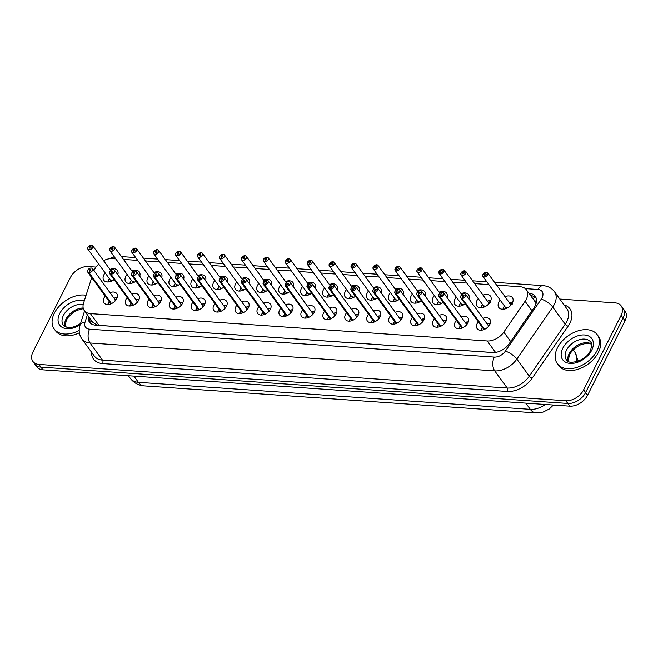 <?xml version="1.0" encoding="UTF-8"?>
<svg xmlns="http://www.w3.org/2000/svg" width="658" height="658" viewBox="0 0 658 658"><rect width="100%" height="100%" fill="white"/><g stroke="black" fill="none" stroke-linecap="round" stroke-linejoin="round"><path stroke-width="0.99" d="M109.976 292.621A7.888 5.19 144 0 1 116.795 293.608A7.888 5.19 144 0 1 116.754 298.683A7.888 5.19 144 0 1 110.371 304.045A7.888 5.19 144 0 1 104.038 302.886A7.888 5.19 144 0 1 104.079 297.811A7.888 5.19 144 0 1 105.198 296.1M131.929 294.126A7.888 5.19 144 0 1 138.739 295.121A7.888 5.19 144 0 1 138.698 300.196A7.888 5.19 144 0 1 132.316 305.559A7.888 5.19 144 0 1 125.982 304.399A7.888 5.19 144 0 1 126.023 299.324A7.888 5.19 144 0 1 127.142 297.613M153.873 295.639A7.888 5.19 144 0 1 160.692 296.635A7.888 5.19 144 0 1 160.651 301.709A7.888 5.19 144 0 1 154.26 307.072A7.888 5.19 144 0 1 147.927 305.912A7.888 5.19 144 0 1 147.968 300.838A7.888 5.19 144 0 1 149.086 299.127M175.818 297.153A7.888 5.19 144 0 1 182.636 298.148A7.888 5.19 144 0 1 182.595 303.223A7.888 5.19 144 0 1 176.204 308.586A7.888 5.19 144 0 1 169.871 307.426A7.888 5.19 144 0 1 169.92 302.351A7.888 5.19 144 0 1 171.031 300.64M197.762 298.666A7.888 5.19 144 0 1 204.58 299.661A7.888 5.19 144 0 1 204.539 304.736A7.888 5.19 144 0 1 198.148 310.099A7.888 5.19 144 0 1 191.823 308.939A7.888 5.19 144 0 1 191.865 303.864A7.888 5.19 144 0 1 192.983 302.154M219.714 300.18A7.888 5.19 144 0 1 226.525 301.175A7.888 5.19 144 0 1 226.484 306.25A7.888 5.19 144 0 1 220.101 311.612A7.888 5.19 144 0 1 213.768 310.453A7.888 5.19 144 0 1 213.809 305.378A7.888 5.19 144 0 1 214.927 303.667M241.659 301.693A7.888 5.19 144 0 1 248.477 302.688A7.888 5.19 144 0 1 248.428 307.763A7.888 5.19 144 0 1 242.045 313.126A7.888 5.19 144 0 1 235.712 311.966A7.888 5.19 144 0 1 235.753 306.891A7.888 5.19 144 0 1 236.872 305.18M263.603 303.206A7.888 5.19 144 0 1 270.422 304.202A7.888 5.19 144 0 1 270.38 309.276A7.888 5.19 144 0 1 263.99 314.639A7.888 5.19 144 0 1 257.656 313.479A7.888 5.19 144 0 1 257.697 308.405A7.888 5.19 144 0 1 258.816 306.694M285.547 304.72A7.888 5.19 144 0 1 292.366 305.715A7.888 5.19 144 0 1 292.325 310.79A7.888 5.19 144 0 1 285.934 316.153A7.888 5.19 144 0 1 279.609 314.993A7.888 5.19 144 0 1 279.65 309.918A7.888 5.19 144 0 1 280.769 308.207M307.5 306.233A7.888 5.19 144 0 1 314.31 307.22A7.888 5.19 144 0 1 314.269 312.303A7.888 5.19 144 0 1 307.886 317.666A7.888 5.19 144 0 1 301.553 316.506A7.888 5.19 144 0 1 301.594 311.431A7.888 5.19 144 0 1 302.713 309.721M329.444 307.747A7.888 5.19 144 0 1 336.263 308.734A7.888 5.19 144 0 1 336.213 313.817A7.888 5.19 144 0 1 329.831 319.179A7.888 5.19 144 0 1 323.497 318.02A7.888 5.19 144 0 1 323.539 312.945A7.888 5.19 144 0 1 324.657 311.234M351.388 309.26A7.888 5.19 144 0 1 358.207 310.247A7.888 5.19 144 0 1 358.166 315.33A7.888 5.19 144 0 1 351.775 320.693A7.888 5.19 144 0 1 345.442 319.533A7.888 5.19 144 0 1 345.483 314.458A7.888 5.19 144 0 1 346.601 312.747M373.333 310.773A7.888 5.19 144 0 1 380.151 311.76A7.888 5.19 144 0 1 380.11 316.843A7.888 5.19 144 0 1 373.719 322.206A7.888 5.19 144 0 1 367.386 321.046A7.888 5.19 144 0 1 367.435 315.972A7.888 5.19 144 0 1 368.546 314.261M395.285 312.287A7.888 5.19 144 0 1 402.096 313.274A7.888 5.19 144 0 1 402.054 318.357A7.888 5.19 144 0 1 395.672 323.72A7.888 5.19 144 0 1 389.339 322.56A7.888 5.19 144 0 1 389.38 317.485A7.888 5.19 144 0 1 390.498 315.774M417.23 313.8A7.888 5.19 144 0 1 424.048 314.787A7.888 5.19 144 0 1 423.999 319.87A7.888 5.19 144 0 1 417.616 325.233A7.888 5.19 144 0 1 411.283 324.073A7.888 5.19 144 0 1 411.324 318.998A7.888 5.19 144 0 1 412.443 317.288M439.174 315.314A7.888 5.19 144 0 1 445.992 316.301A7.888 5.19 144 0 1 445.951 321.384A7.888 5.19 144 0 1 439.56 326.746A7.888 5.19 144 0 1 433.227 325.587A7.888 5.19 144 0 1 433.268 320.512A7.888 5.19 144 0 1 434.387 318.801M461.118 316.827A7.888 5.19 144 0 1 467.937 317.814A7.888 5.19 144 0 1 467.896 322.897A7.888 5.19 144 0 1 461.505 328.26A7.888 5.19 144 0 1 455.171 327.1A7.888 5.19 144 0 1 455.221 322.025A7.888 5.19 144 0 1 456.331 320.314M483.062 318.34A7.888 5.19 144 0 1 489.881 319.327A7.888 5.19 144 0 1 489.84 324.41A7.888 5.19 144 0 1 483.457 329.773A7.888 5.19 144 0 1 477.124 328.613A7.888 5.19 144 0 1 477.165 323.539A7.888 5.19 144 0 1 478.284 321.828M114.056 279.625A8.398 5.519 144 0 1 103.8 280.275A8.398 5.519 144 0 1 103.841 274.871A8.398 5.519 144 0 1 105.157 272.897M136.009 281.139A8.398 5.519 144 0 1 125.744 281.788A8.398 5.519 144 0 1 125.785 276.385A8.398 5.519 144 0 1 127.101 274.411M157.953 282.652A8.398 5.519 144 0 1 147.688 283.302A8.398 5.519 144 0 1 147.737 277.898A8.398 5.519 144 0 1 149.045 275.924M179.897 284.166A8.398 5.519 144 0 1 169.632 284.815A8.398 5.519 144 0 1 169.682 279.411A8.398 5.519 144 0 1 170.998 277.437M201.841 285.679A8.398 5.519 144 0 1 191.585 286.329A8.398 5.519 144 0 1 191.626 280.925A8.398 5.519 144 0 1 192.942 278.951M223.794 287.192A8.398 5.519 144 0 1 213.529 287.842A8.398 5.519 144 0 1 213.57 282.438A8.398 5.519 144 0 1 214.886 280.464M245.738 288.706A8.398 5.519 144 0 1 235.474 289.356A8.398 5.519 144 0 1 235.523 283.952A8.398 5.519 144 0 1 236.831 281.978M267.683 290.219A8.398 5.519 144 0 1 257.418 290.869A8.398 5.519 144 0 1 257.467 285.465A8.398 5.519 144 0 1 258.775 283.491M289.627 291.733A8.398 5.519 144 0 1 279.37 292.382A8.398 5.519 144 0 1 279.411 286.978A8.398 5.519 144 0 1 280.727 285.004M311.579 293.246A8.398 5.519 144 0 1 301.315 293.896A8.398 5.519 144 0 1 301.356 288.492A8.398 5.519 144 0 1 302.672 286.518M333.524 294.759A8.398 5.519 144 0 1 323.259 295.409A8.398 5.519 144 0 1 323.308 290.005A8.398 5.519 144 0 1 324.616 288.031M355.468 296.273A8.398 5.519 144 0 1 345.203 296.923A8.398 5.519 144 0 1 345.253 291.519A8.398 5.519 144 0 1 346.56 289.545M377.412 297.786A8.398 5.519 144 0 1 367.156 298.436A8.398 5.519 144 0 1 367.197 293.032A8.398 5.519 144 0 1 368.513 291.058M399.365 299.3A8.398 5.519 144 0 1 389.1 299.949A8.398 5.519 144 0 1 389.141 294.545A8.398 5.519 144 0 1 390.457 292.571M421.309 300.813A8.398 5.519 144 0 1 411.044 301.454A8.398 5.519 144 0 1 411.094 296.059A8.398 5.519 144 0 1 412.401 294.085M443.253 302.326A8.398 5.519 144 0 1 432.989 302.968A8.398 5.519 144 0 1 433.038 297.572A8.398 5.519 144 0 1 434.346 295.598M465.198 303.84A8.398 5.519 144 0 1 454.941 304.481A8.398 5.519 144 0 1 454.982 299.086A8.398 5.519 144 0 1 456.298 297.112M483.03 295.146A8.398 5.519 144 0 1 490.457 296.125A8.398 5.519 144 0 1 490.416 301.529A8.398 5.519 144 0 1 483.622 307.237A8.398 5.519 144 0 1 476.885 305.995A8.398 5.519 144 0 1 476.927 300.599A8.398 5.519 144 0 1 478.243 298.625M504.974 296.659A8.398 5.519 144 0 1 512.409 297.638A8.398 5.519 144 0 1 512.36 303.042A8.398 5.519 144 0 1 505.566 308.75A8.398 5.519 144 0 1 498.83 307.508A8.398 5.519 144 0 1 498.879 302.112A8.398 5.519 144 0 1 500.187 300.138M91.733 277.586L83.558 303.141A14.797 9.722 -36 0 0 84.323 310.617A14.797 9.722 -36 0 0 90.401 313.611L487.233 340.976A14.797 9.722 -36 0 0 503.806 332.117L525.084 301.298A14.797 9.722 -36 0 0 526.285 299.275A14.797 9.722 -36 0 0 526.367 289.759A14.797 9.722 -36 0 0 520.289 286.756L496.584 285.12M535.99 303.848L535.349 302.195A4.935 3.241 -36 0 0 533.589 299.678M526.367 289.759L534.896 301.479A14.797 9.722 144 0 1 535.349 302.195M84.323 310.617L92.926 322.445L97.055 325.052L98.939 325.356L493.566 352.565M115.792 258.865L112.279 258.619A14.797 9.722 -36 0 0 103.577 260.667M98.716 264.055A14.797 9.722 -36 0 0 93.995 270.635M488.878 284.593L474.64 283.606M466.933 283.08L452.688 282.093M444.989 281.566L430.743 280.579M423.036 280.053L408.799 279.066M401.092 278.54L386.855 277.553M379.148 277.026L364.902 276.039M357.204 275.513L342.958 274.526M335.251 273.999L321.014 273.012M313.307 272.486L299.069 271.499M291.362 270.973L277.117 269.986M269.418 269.459L255.172 268.472M247.474 267.946L233.228 266.959M225.521 266.432L211.284 265.445M203.577 264.919L189.331 263.94M181.633 263.406L167.387 262.427M159.688 261.892L145.443 260.913M137.736 260.379L123.498 259.4M461.077 293.632A8.398 5.519 144 0 1 468.512 294.611A8.398 5.519 144 0 1 468.932 298.905M439.133 292.119A8.398 5.519 144 0 1 446.568 293.098A8.398 5.519 144 0 1 446.979 297.391M417.188 290.606A8.398 5.519 144 0 1 424.624 291.584A8.398 5.519 144 0 1 425.035 295.878M395.244 289.092A8.398 5.519 144 0 1 402.671 290.071A8.398 5.519 144 0 1 403.091 294.365M373.292 287.579A8.398 5.519 144 0 1 380.727 288.558A8.398 5.519 144 0 1 381.147 292.851M351.347 286.065A8.398 5.519 144 0 1 358.783 287.044A8.398 5.519 144 0 1 359.194 291.338M329.403 284.552A8.398 5.519 144 0 1 336.838 285.531A8.398 5.519 144 0 1 337.25 289.824M307.459 283.039A8.398 5.519 144 0 1 314.886 284.017A8.398 5.519 144 0 1 315.305 288.311M285.514 281.525A8.398 5.519 144 0 1 292.942 282.504A8.398 5.519 144 0 1 293.361 286.798M263.562 280.012A8.398 5.519 144 0 1 270.997 280.991A8.398 5.519 144 0 1 271.409 285.284M241.618 278.499A8.398 5.519 144 0 1 249.053 279.477A8.398 5.519 144 0 1 249.464 283.771M219.673 276.985A8.398 5.519 144 0 1 227.1 277.964A8.398 5.519 144 0 1 227.52 282.257M197.729 275.472A8.398 5.519 144 0 1 205.156 276.45A8.398 5.519 144 0 1 205.576 280.744M175.776 273.958A8.398 5.519 144 0 1 183.212 274.937A8.398 5.519 144 0 1 183.623 279.231M153.832 272.445A8.398 5.519 144 0 1 161.268 273.424A8.398 5.519 144 0 1 161.679 277.717M131.888 270.931A8.398 5.519 144 0 1 139.323 271.91A8.398 5.519 144 0 1 139.735 276.204M109.944 269.418A8.398 5.519 144 0 1 117.371 270.397A8.398 5.519 144 0 1 117.79 274.69M559.81 299.053L615.09 302.869A14.797 9.722 144 0 1 621.168 305.863A14.797 9.722 144 0 1 621.086 315.388L583.613 389.881A14.797 9.722 144 0 1 565.847 400.763L38.978 364.433L40.944 367.139A14.797 9.722 144 0 1 34.866 364.145A14.797 9.722 144 0 0 40.944 367.139L567.813 403.469L40.944 367.139L42.91 369.845A14.797 9.722 144 0 1 36.832 366.851L32.9 361.439A14.797 9.722 144 0 1 32.982 351.915L70.447 277.421A14.797 9.722 144 0 1 88.221 266.539L96.002 267.074M583.613 389.881L585.587 392.587A14.797 9.722 144 0 1 567.813 403.469A14.797 9.722 144 0 0 585.587 392.587L623.052 318.094L585.587 392.587L587.553 395.294A14.797 9.722 144 0 1 569.779 406.175L42.91 369.845M621.168 305.863L623.134 308.569A14.797 9.722 144 0 1 623.052 318.094A14.797 9.722 144 0 0 623.134 308.569L625.1 311.275A14.797 9.722 144 0 1 625.018 320.8L587.553 395.294M88.345 316.144A14.797 9.722 -36 0 0 89.48 322.157A14.797 9.722 -36 0 0 95.558 325.159L492.645 352.54A14.797 9.722 -36 0 0 509.21 343.673L533.951 307.845A14.797 9.722 -36 0 0 535.151 305.83A14.797 9.722 -36 0 0 535.234 296.306A14.797 9.722 -36 0 0 529.155 293.312L528.942 293.295M530.693 295.697L530.907 295.713A14.797 9.722 144 0 1 535.966 297.613M38.978 364.433A14.797 9.722 144 0 1 32.9 361.439M90.491 323.259A14.797 9.722 144 0 1 90.097 318.554M486.369 272.322L486.328 272.354A2.862 1.884 -36 0 0 482.988 274.468A2.862 1.884 -36 0 0 484.148 276.886A2.862 1.884 -36 0 0 487.586 274.781A2.862 1.884 -36 0 0 486.525 272.371L486.616 272.354A2.961 1.941 144 0 1 487.726 272.947A2.961 1.941 144 0 1 487.71 274.847A2.961 1.941 144 0 1 485.316 276.862A2.961 1.941 144 0 1 482.939 276.426L482.947 274.485L486.484 272.445M486.525 272.371L485.711 273.851A0.987 0.65 144 0 1 485.283 275.348A0.987 0.65 144 0 1 484.494 274.567A0.987 0.65 144 0 1 485.645 273.843L486.328 272.354M485.645 273.843L486.139 274.526M482.956 274.518A2.961 1.941 144 0 0 482.939 276.426L505.41 307.319A2.961 1.941 -36 0 0 506.627 307.919A2.961 1.941 -36 0 0 507.729 307.771L505.41 307.319A2.961 1.941 144 0 0 506.627 307.919A2.961 1.941 144 0 0 507.729 307.771M510.18 305.74L509.917 306.184A2.961 1.941 -36 0 0 510.18 305.74A2.961 1.941 -36 0 0 510.197 303.84L487.726 272.947L486.583 272.338M485.711 273.851L486.155 274.46M512.648 303.996L509.457 303.338M511.973 303.733L512.722 302.203M511.521 303.683L512.237 302.121L512.541 302.54M512.237 302.121A7.394 4.861 -36 0 0 509.325 302.639M483.531 329.748L484.461 329.378M463.364 293.871A2.961 1.941 144 0 1 465.609 294.34A2.961 1.941 144 0 1 465.593 296.248A2.961 1.941 144 0 1 462.146 298.428L462.138 298.288A2.862 1.884 -36 0 0 465.469 296.182A2.862 1.884 -36 0 0 464.309 293.764A2.862 1.884 -36 0 0 460.871 295.861A2.862 1.884 -36 0 0 461.932 298.28L461.941 298.411A2.961 1.941 144 0 1 460.822 297.827L483.293 328.72A2.961 1.941 -36 0 0 484.411 329.304L484.428 329.329M462.146 298.428L484.609 329.313M461.932 298.28L462.747 296.799A0.987 0.65 144 0 1 463.183 295.294A0.987 0.65 144 0 1 463.964 296.075A0.987 0.65 144 0 1 462.813 296.807L462.138 298.288M488.252 326.656A2.961 1.941 -36 0 0 488.08 325.233L488.252 326.664A2.961 1.941 143.9 0 0 488.08 325.233L465.609 294.34C464.367 293.172 462.771 293.682 460.83 295.878L460.822 297.827A2.961 1.941 144 0 1 460.839 295.919A2.961 1.941 144 0 1 461.061 295.541M461.941 298.411L484.494 329.156M557.466 347.827A24.659 16.211 144 0 1 577.42 331.064A24.659 16.211 144 0 1 597.209 334.692A24.659 16.211 144 0 1 597.077 350.558A24.659 16.211 144 0 1 577.115 367.329A24.659 16.211 144 0 1 557.334 363.701A24.659 16.211 144 0 1 557.466 347.827M597.209 334.692L598.525 336.493A24.659 16.211 144 0 1 598.393 352.367A24.659 16.211 144 0 1 578.431 369.13A24.659 16.211 144 0 1 558.642 365.503L557.334 363.701M464.425 270.808L464.375 270.841A2.862 1.884 -36 0 0 461.044 272.955A2.862 1.884 -36 0 0 462.204 275.373A2.862 1.884 -36 0 0 465.642 273.267A2.862 1.884 -36 0 0 464.581 270.857L464.663 270.841A2.961 1.941 144 0 1 465.782 271.433A2.961 1.941 144 0 1 465.765 273.333A2.961 1.941 144 0 1 463.364 275.348A2.961 1.941 144 0 1 460.995 274.912L461.003 272.971L464.54 270.931M464.581 270.857L463.767 272.338A0.987 0.65 144 0 1 463.339 273.835A0.987 0.65 144 0 1 462.549 273.054A0.987 0.65 144 0 1 463.701 272.33L464.375 270.841M463.701 272.33L464.194 273.012M461.011 273.012A2.961 1.941 144 0 0 460.995 274.912L483.465 305.805A2.961 1.941 -36 0 0 484.683 306.406A2.961 1.941 -36 0 0 485.777 306.258L483.465 305.805A2.961 1.941 144 0 0 484.683 306.406A2.961 1.941 144 0 0 485.777 306.258M488.252 304.185A2.961 1.941 144 0 1 487.973 304.67A2.961 1.941 -36 0 0 488.236 304.226A2.961 1.941 -36 0 0 488.252 302.326L465.782 271.433L464.63 270.825M463.767 272.338L464.211 272.947M488.236 304.226L487.965 304.67M490.704 302.483L487.504 301.825M489.568 302.17L490.284 300.607L490.597 301.027M490.778 300.69L489.947 302.211M490.284 300.607A7.394 4.861 -36 0 0 487.381 301.125M442.48 269.295L442.431 269.336A2.862 1.884 -36 0 0 439.1 271.441A2.862 1.884 -36 0 0 440.26 273.86A2.862 1.884 -36 0 0 443.689 271.754A2.862 1.884 -36 0 0 442.637 269.344L442.719 269.328A2.961 1.941 144 0 1 443.829 269.92A2.961 1.941 144 0 1 443.813 271.82A2.961 1.941 144 0 1 441.419 273.835A2.961 1.941 144 0 1 439.05 273.399L439.05 271.458L442.587 269.426M442.637 269.344L441.822 270.825A0.987 0.65 144 0 1 441.386 272.322A0.987 0.65 144 0 1 440.605 271.54A0.987 0.65 144 0 1 441.757 270.816L442.431 269.336M441.757 270.816L442.25 271.499M439.059 271.499A2.961 1.941 144 0 0 439.05 273.399L461.521 304.292A2.961 1.941 -36 0 0 462.73 304.893A2.961 1.941 -36 0 0 463.832 304.744L461.521 304.292A2.961 1.941 144 0 0 462.73 304.893A2.961 1.941 144 0 0 463.832 304.744M441.822 270.825L442.266 271.433M420.536 267.781L420.487 267.822A2.862 1.884 -36 0 0 417.156 269.928A2.862 1.884 -36 0 0 418.315 272.346A2.862 1.884 -36 0 0 421.745 270.241A2.862 1.884 -36 0 0 420.684 267.831L420.775 267.814A2.961 1.941 144 0 1 421.885 268.406A2.961 1.941 144 0 1 421.868 270.306A2.961 1.941 144 0 1 419.475 272.322A2.961 1.941 144 0 1 417.098 271.886L417.106 269.945L420.643 267.913M420.684 267.831L419.878 269.311A0.987 0.65 144 0 1 419.442 270.808A0.987 0.65 144 0 1 418.661 270.027A0.987 0.65 144 0 1 419.804 269.303L420.487 267.822A2.961 1.941 144 0 0 419.639 267.929M419.804 269.303L420.306 269.986M417.114 269.986A2.961 1.941 144 0 0 417.098 271.886L439.569 302.779A2.961 1.941 -36 0 0 440.786 303.379A2.961 1.941 -36 0 0 441.888 303.231L439.577 302.779A2.961 1.941 144 0 0 440.786 303.379A2.961 1.941 144 0 0 441.888 303.231M419.878 269.311L420.322 269.92M398.584 266.268L398.542 266.309A2.862 1.884 -36 0 0 395.203 268.415A2.862 1.884 -36 0 0 396.363 270.833A2.862 1.884 -36 0 0 399.801 268.727A2.862 1.884 -36 0 0 398.74 266.317L398.83 266.301A2.961 1.941 144 0 1 399.941 266.893A2.961 1.941 144 0 1 399.924 268.793A2.961 1.941 144 0 1 397.531 270.808A2.961 1.941 144 0 1 395.154 270.372L395.162 268.431L398.699 266.4M398.74 266.317L397.934 267.798A0.987 0.65 144 0 1 397.498 269.295A0.987 0.65 144 0 1 396.708 268.522A0.987 0.65 144 0 1 397.86 267.79L398.542 266.309M397.86 267.79L398.353 268.472M395.17 268.472A2.961 1.941 144 0 0 395.154 270.372L417.624 301.265A2.961 1.941 -36 0 0 418.842 301.866A2.961 1.941 -36 0 0 419.944 301.718L417.624 301.265A2.961 1.941 144 0 0 418.842 301.866A2.961 1.941 144 0 0 419.944 301.718M397.934 267.798L398.378 268.406M461.579 328.235L462.516 327.865M441.419 292.358A2.961 1.941 144 0 1 443.665 292.826A2.961 1.941 144 0 1 443.648 294.735A2.961 1.941 144 0 1 440.202 296.914L440.194 296.774A2.862 1.884 -36 0 0 443.525 294.669A2.862 1.884 -36 0 0 442.365 292.251A2.862 1.884 -36 0 0 438.927 294.348A2.862 1.884 -36 0 0 439.988 296.766L439.988 296.898A2.961 1.941 144 0 1 438.878 296.314L461.348 327.207A2.961 1.941 -36 0 0 462.459 327.791L462.484 327.824M440.202 296.914L462.664 327.799M439.988 296.766L440.802 295.286A0.987 0.65 144 0 1 441.23 293.781A0.987 0.65 144 0 1 442.02 294.562A0.987 0.65 144 0 1 440.868 295.294L440.194 296.774M466.308 325.142A2.961 1.941 -36 0 0 466.135 323.72L466.308 325.151A2.961 1.941 143.9 0 0 466.135 323.72L443.665 292.826C442.423 291.659 440.827 292.168 438.886 294.365L438.878 296.314A2.961 1.941 144 0 1 438.894 294.406A2.961 1.941 144 0 1 439.116 294.027M439.988 296.898L462.549 327.643M439.634 326.722L440.572 326.352M419.467 290.844A2.961 1.941 144 0 1 421.72 291.313A2.961 1.941 144 0 1 421.704 293.221A2.961 1.941 144 0 1 418.249 295.401L418.241 295.261A2.862 1.884 -36 0 0 421.581 293.155A2.862 1.884 -36 0 0 420.421 290.737A2.862 1.884 -36 0 0 416.983 292.835A2.862 1.884 -36 0 0 418.044 295.253L418.044 295.384A2.961 1.941 144 0 1 416.933 294.8L439.404 325.694A2.961 1.941 -36 0 0 440.515 326.286L440.531 326.31M418.249 295.401L440.72 326.286M418.044 295.253L418.85 293.772A0.987 0.65 144 0 1 419.286 292.267A0.987 0.65 144 0 1 420.075 293.049A0.987 0.65 144 0 1 418.924 293.781L418.241 295.261M417.172 292.514A2.961 1.941 144 0 0 416.95 292.892A2.961 1.941 144 0 0 416.933 294.8L416.942 292.851C418.883 290.655 420.47 290.145 421.72 291.313L444.191 322.214A2.961 1.941 143.9 0 1 444.364 323.629A2.961 1.941 -36 0 0 444.191 322.214L444.364 323.637M418.044 295.384L440.597 326.129M417.69 325.208L418.62 324.846M397.522 289.331A2.961 1.941 144 0 1 399.768 289.8A2.961 1.941 144 0 1 399.751 291.708A2.961 1.941 144 0 1 396.305 293.887L396.297 293.748A2.862 1.884 -36 0 0 399.628 291.642A2.862 1.884 -36 0 0 398.468 289.224A2.862 1.884 -36 0 0 395.039 291.321A2.862 1.884 -36 0 0 396.1 293.739L396.1 293.871A2.961 1.941 144 0 1 394.981 293.287L417.46 324.18A2.961 1.941 -36 0 0 418.57 324.772L418.587 324.797M396.305 293.887L418.768 324.772M396.1 293.739L396.906 292.259A0.987 0.65 144 0 1 397.342 290.762A0.987 0.65 144 0 1 398.123 291.535A0.987 0.65 144 0 1 396.98 292.267L396.297 293.748M394.997 291.379A2.961 1.941 144 0 0 394.981 293.287L394.989 291.338C396.93 289.142 398.526 288.632 399.768 289.8L422.239 320.701A2.961 1.941 143.9 0 1 422.42 322.116A2.961 1.941 -36 0 0 422.239 320.701L422.411 322.124M396.1 293.871L418.653 324.616M79.19 330.431A24.659 16.211 144 0 1 54.227 329.008A24.659 16.211 144 0 1 54.367 313.134A24.659 16.211 144 0 1 86.075 295.269M79.379 332.8A24.659 16.211 144 0 1 55.543 330.81L54.227 329.008M375.751 264.903A2.961 1.941 144 0 1 376.606 264.771L376.754 264.886M373.259 266.901A2.862 1.884 -36 0 0 374.418 269.319A2.862 1.884 -36 0 0 377.856 267.214A2.862 1.884 -36 0 0 376.795 264.804L376.878 264.787A2.961 1.941 144 0 1 377.996 265.38A2.961 1.941 144 0 1 377.98 267.28A2.961 1.941 144 0 1 375.586 269.295A2.961 1.941 144 0 1 373.209 268.859L373.218 266.918L376.59 264.796A2.862 1.884 -36 0 0 373.259 266.901A2.961 1.941 144 0 1 373.448 266.572M376.795 264.804L375.981 266.284A0.987 0.65 144 0 1 375.554 267.781A0.987 0.65 144 0 1 374.764 267.008A0.987 0.65 144 0 1 375.915 266.276L376.59 264.796M375.915 266.276L376.409 266.959M373.226 266.959A2.961 1.941 144 0 0 373.209 268.859L395.68 299.752A2.961 1.941 -36 0 0 396.897 300.352A2.961 1.941 -36 0 0 397.991 300.204L395.68 299.752A2.961 1.941 144 0 0 396.897 300.352A2.961 1.941 144 0 0 397.991 300.204M375.981 266.284L376.425 266.893M354.695 263.241L354.646 263.282A2.862 1.884 -36 0 0 351.314 265.388A2.862 1.884 -36 0 0 352.474 267.806A2.862 1.884 -36 0 0 355.912 265.7A2.862 1.884 -36 0 0 354.851 263.29L354.933 263.274A2.961 1.941 144 0 1 356.044 263.866A2.961 1.941 144 0 1 356.027 265.766A2.961 1.941 144 0 1 353.634 267.781A2.961 1.941 144 0 1 351.265 267.345L351.265 265.404L354.802 263.373M354.851 263.29L354.037 264.771A0.987 0.65 144 0 1 353.601 266.268A0.987 0.65 144 0 1 352.82 265.495A0.987 0.65 144 0 1 353.971 264.763L354.646 263.282M353.971 264.763L354.465 265.445M351.282 265.445A2.961 1.941 144 0 0 351.265 267.345L373.736 298.239A2.961 1.941 -36 0 0 374.953 298.839A2.961 1.941 -36 0 0 376.047 298.699L373.736 298.239A2.961 1.941 144 0 0 374.953 298.839A2.961 1.941 144 0 0 376.047 298.699M354.037 264.771L354.481 265.38M332.751 261.728L332.701 261.769A2.862 1.884 -36 0 0 329.37 263.874A2.862 1.884 -36 0 0 330.53 266.293A2.862 1.884 -36 0 0 333.96 264.187A2.862 1.884 -36 0 0 332.899 261.777L332.989 261.761A2.961 1.941 144 0 1 334.099 262.353A2.961 1.941 144 0 1 334.083 264.253A2.961 1.941 144 0 1 331.69 266.268A2.961 1.941 144 0 1 329.313 265.832L329.321 263.891L332.858 261.859M332.899 261.777L332.093 263.258A0.987 0.65 144 0 1 331.657 264.755A0.987 0.65 144 0 1 330.875 263.981A0.987 0.65 144 0 1 332.019 263.249L332.701 261.769A2.961 1.941 144 0 0 331.854 261.876M332.019 263.249L332.52 263.932M329.329 263.932A2.961 1.941 144 0 0 329.313 265.832L351.783 296.725A2.961 1.941 -36 0 0 353.001 297.326A2.961 1.941 -36 0 0 354.103 297.186L351.791 296.725A2.961 1.941 144 0 0 353.001 297.326A2.961 1.941 144 0 0 354.103 297.186M332.093 263.258L332.537 263.866M395.746 323.695L396.675 323.333M375.578 287.817A2.961 1.941 144 0 1 377.824 288.286A2.961 1.941 144 0 1 377.807 290.194A2.961 1.941 144 0 1 374.361 292.374L374.353 292.234A2.862 1.884 -36 0 0 377.684 290.129A2.862 1.884 -36 0 0 376.524 287.711A2.862 1.884 -36 0 0 373.086 289.808A2.862 1.884 -36 0 0 374.147 292.226L374.155 292.358A2.961 1.941 144 0 1 373.037 291.774L395.507 322.667A2.961 1.941 -36 0 0 396.626 323.259L396.642 323.284M374.361 292.374L396.823 323.259M374.147 292.226L374.961 290.746A0.987 0.65 144 0 1 375.397 289.249A0.987 0.65 144 0 1 376.179 290.022A0.987 0.65 144 0 1 375.027 290.754L374.353 292.234M400.467 320.602A2.961 1.941 -36 0 0 400.294 319.188L400.467 320.611A2.961 1.941 143.9 0 0 400.294 319.188L377.824 288.286C376.582 287.118 374.986 287.628 373.045 289.824L373.037 291.774A2.961 1.941 144 0 1 373.053 289.865M374.155 292.358L396.708 323.103M373.793 322.181L374.731 321.82M353.634 286.304A2.961 1.941 144 0 1 355.879 286.773A2.961 1.941 144 0 1 355.863 288.681A2.961 1.941 144 0 1 352.417 290.861L374.879 321.746M352.417 290.861L352.408 290.721A2.862 1.884 -36 0 0 355.739 288.615A2.862 1.884 -36 0 0 354.58 286.197A2.862 1.884 -36 0 0 351.142 288.294A2.862 1.884 -36 0 0 352.203 290.713L353.058 289.29M353.017 289.232A0.987 0.65 144 0 1 353.445 287.735A0.987 0.65 144 0 1 354.234 288.508A0.987 0.65 144 0 1 353.083 289.24L352.408 290.721M378.523 319.089A2.961 1.941 -36 0 0 378.35 317.674L378.523 319.097A2.961 1.941 143.9 0 0 378.35 317.674L355.879 286.773C354.637 285.605 353.042 286.115 351.101 288.311L351.092 290.26A2.961 1.941 144 0 1 351.109 288.352A2.961 1.941 144 0 1 351.331 287.974M373.563 321.153A2.961 1.941 -36 0 0 374.673 321.746L352.203 290.844A2.961 1.941 144 0 1 351.092 290.26L373.563 321.153M351.849 320.668L352.787 320.306M331.69 284.791A2.961 1.941 144 0 1 333.935 285.259A2.961 1.941 144 0 1 333.919 287.168A2.961 1.941 144 0 1 330.464 289.347L330.456 289.207A2.862 1.884 -36 0 0 333.795 287.102A2.862 1.884 -36 0 0 332.635 284.684A2.862 1.884 -36 0 0 329.197 286.781A2.862 1.884 -36 0 0 330.258 289.199L330.258 289.331A2.961 1.941 144 0 1 329.148 288.747L351.619 319.64A2.961 1.941 -36 0 0 352.729 320.232L352.82 320.076M330.464 289.347L352.935 320.232M330.258 289.199L331.073 287.719A0.987 0.65 144 0 1 331.5 286.222A0.987 0.65 144 0 1 332.29 286.995A0.987 0.65 144 0 1 331.139 287.727L330.456 289.207M356.578 317.575A2.961 1.941 -36 0 0 356.406 316.161L356.578 317.584A2.961 1.941 143.9 0 0 356.406 316.161L333.935 285.259C332.685 284.091 331.097 284.601 329.156 286.798L329.148 288.747A2.961 1.941 144 0 1 329.164 286.839M330.258 289.331L352.729 320.232A2.961 1.941 143.9 0 1 352.729 320.224M310.798 260.214L310.757 260.255A2.862 1.884 -36 0 0 307.418 262.361A2.862 1.884 -36 0 0 308.577 264.779A2.862 1.884 -36 0 0 312.015 262.674A2.862 1.884 -36 0 0 310.954 260.264L311.012 260.231A2.961 1.941 144 0 1 312.155 260.839A2.961 1.941 144 0 1 312.139 262.739A2.961 1.941 144 0 1 309.745 264.755A2.961 1.941 144 0 1 307.368 264.319L307.376 262.377L310.913 260.346M310.954 260.264L310.148 261.744A0.987 0.65 144 0 1 309.712 263.241A0.987 0.65 144 0 1 308.923 262.468A0.987 0.65 144 0 1 310.074 261.736L310.757 260.255M310.074 261.736L310.576 262.419M307.385 262.419A2.961 1.941 144 0 0 307.368 264.319L329.839 295.212A2.961 1.941 -36 0 0 331.056 295.812A2.961 1.941 -36 0 0 332.158 295.672L329.839 295.212A2.961 1.941 144 0 0 331.056 295.812A2.961 1.941 144 0 0 332.158 295.672M310.148 261.744L310.592 262.353M311.012 260.231L312.155 260.839L330.151 285.58M288.854 258.701L288.813 258.742A2.862 1.884 -36 0 0 285.473 260.848A2.862 1.884 -36 0 0 286.633 263.266A2.862 1.884 -36 0 0 290.071 261.16A2.862 1.884 -36 0 0 289.01 258.75L289.092 258.734A2.961 1.941 144 0 1 290.211 259.326A2.961 1.941 144 0 1 290.194 261.226A2.961 1.941 144 0 1 287.801 263.241A2.961 1.941 144 0 1 285.424 262.805L285.432 260.864L288.969 258.833M289.01 258.75L288.196 260.231A0.987 0.65 144 0 1 287.768 261.728A0.987 0.65 144 0 1 286.978 260.955A0.987 0.65 144 0 1 288.13 260.223L288.813 258.742M288.13 260.223L288.623 260.905M285.44 260.905A2.961 1.941 144 0 0 285.424 262.805L307.895 293.698A2.961 1.941 -36 0 0 309.112 294.299A2.961 1.941 -36 0 0 310.206 294.159L307.895 293.698A2.961 1.941 144 0 0 309.112 294.299A2.961 1.941 144 0 0 310.206 294.159M288.196 260.231L288.64 260.839M266.909 257.188L266.86 257.229A2.862 1.884 -36 0 0 263.529 259.334A2.862 1.884 -36 0 0 264.689 261.752A2.862 1.884 -36 0 0 268.127 259.647A2.862 1.884 -36 0 0 267.066 257.237L267.148 257.22A2.961 1.941 144 0 1 268.258 257.813A2.961 1.941 144 0 1 268.25 259.713A2.961 1.941 144 0 1 265.848 261.728A2.961 1.941 144 0 1 263.48 261.292L263.488 259.351L267.025 257.319M267.066 257.237L266.251 258.717A0.987 0.65 144 0 1 265.824 260.214A0.987 0.65 144 0 1 265.034 259.441A0.987 0.65 144 0 1 266.186 258.709L266.86 257.229M266.186 258.709L266.679 259.392M263.496 259.392A2.961 1.941 144 0 0 263.48 261.292L285.95 292.185A2.961 1.941 -36 0 0 287.168 292.785A2.961 1.941 -36 0 0 288.262 292.646L285.95 292.185A2.961 1.941 144 0 0 287.168 292.785A2.961 1.941 144 0 0 288.262 292.646M266.251 258.717L266.696 259.326M244.965 255.674L244.916 255.715A2.862 1.884 -36 0 0 241.585 257.821A2.862 1.884 -36 0 0 242.744 260.239A2.862 1.884 -36 0 0 246.174 258.133A2.862 1.884 -36 0 0 245.113 255.723L245.204 255.707A2.961 1.941 144 0 1 246.314 256.299A2.961 1.941 144 0 1 246.298 258.199A2.961 1.941 144 0 1 243.904 260.214A2.961 1.941 144 0 1 241.527 259.778L241.535 257.837L245.072 255.806M245.113 255.723L244.307 257.204A0.987 0.65 144 0 1 243.871 258.701A0.987 0.65 144 0 1 243.09 257.928A0.987 0.65 144 0 1 244.233 257.196L244.916 255.715M244.233 257.196L244.735 257.878M241.544 257.878A2.961 1.941 144 0 0 241.527 259.778L264.006 290.671A2.961 1.941 -36 0 0 265.215 291.272A2.961 1.941 -36 0 0 266.317 291.132L264.006 290.671A2.961 1.941 144 0 0 265.215 291.272A2.961 1.941 144 0 0 266.317 291.132M244.307 257.204L244.751 257.813M223.013 254.161L222.972 254.202A2.862 1.884 -36 0 0 219.632 256.307A2.862 1.884 -36 0 0 220.792 258.726A2.862 1.884 -36 0 0 224.23 256.628A2.862 1.884 -36 0 0 223.169 254.21L223.259 254.194A2.961 1.941 144 0 1 224.37 254.786A2.961 1.941 144 0 1 224.353 256.686A2.961 1.941 144 0 1 221.96 258.701A2.961 1.941 144 0 1 219.583 258.265L219.591 256.324L223.128 254.292M223.169 254.21L222.363 255.691A0.987 0.65 144 0 1 221.927 257.188A0.987 0.65 144 0 1 221.137 256.414A0.987 0.65 144 0 1 222.289 255.682L222.972 254.202A2.961 1.941 144 0 0 222.124 254.309M222.289 255.682L222.791 256.365M219.599 256.365A2.961 1.941 144 0 0 219.583 258.265L242.054 289.158A2.961 1.941 -36 0 0 243.271 289.759A2.961 1.941 -36 0 0 244.373 289.619L242.054 289.158A2.961 1.941 144 0 0 243.271 289.759A2.961 1.941 144 0 0 244.373 289.619M222.363 255.691L222.807 256.299M329.905 319.155L330.842 318.793M309.737 283.277A2.961 1.941 144 0 1 311.982 283.746A2.961 1.941 144 0 1 311.966 285.654A2.961 1.941 144 0 1 308.52 287.834L308.512 287.694A2.862 1.884 -36 0 0 311.843 285.588A2.862 1.884 -36 0 0 310.683 283.17A2.862 1.884 -36 0 0 307.253 285.268A2.862 1.884 -36 0 0 308.314 287.686L308.314 287.817A2.961 1.941 144 0 1 307.204 287.233L329.674 318.127A2.961 1.941 -36 0 0 330.785 318.719L330.801 318.743M308.52 287.834L330.99 318.719M308.314 287.686L309.12 286.205A0.987 0.65 144 0 1 309.556 284.708A0.987 0.65 144 0 1 310.337 285.482A0.987 0.65 144 0 1 309.194 286.214L308.512 287.694M307.212 285.325A2.961 1.941 144 0 0 307.204 287.233L307.204 285.284C309.153 283.088 310.74 282.578 311.982 283.746L334.453 314.647A2.961 1.941 143.9 0 1 334.634 316.062A2.961 1.941 -36 0 0 334.453 314.647L334.634 316.07M308.314 287.817L330.867 318.562M307.96 317.641L308.89 317.279M287.793 281.764A2.961 1.941 144 0 1 290.038 282.233A2.961 1.941 144 0 1 290.022 284.141A2.961 1.941 144 0 1 286.575 286.32L286.567 286.181A2.862 1.884 -36 0 0 289.898 284.075A2.862 1.884 -36 0 0 288.739 281.657A2.862 1.884 -36 0 0 285.309 283.754A2.862 1.884 -36 0 0 286.37 286.172L286.37 286.304A2.961 1.941 144 0 1 285.251 285.72L307.722 316.613A2.961 1.941 -36 0 0 308.841 317.205L308.857 317.23M286.575 286.32L309.038 317.205M286.37 286.172L287.176 284.692A0.987 0.65 144 0 1 287.612 283.195A0.987 0.65 144 0 1 288.393 283.968A0.987 0.65 144 0 1 287.242 284.7L286.567 286.181M312.682 314.549A2.961 1.941 -36 0 0 312.509 313.134L312.682 314.557A2.961 1.941 143.9 0 0 312.509 313.134L290.038 282.233C288.796 281.065 287.201 281.575 285.259 283.771L285.251 285.72A2.961 1.941 144 0 1 285.268 283.812M286.37 286.304L308.923 317.049M286.008 316.128L286.946 315.766M265.848 280.25A2.961 1.941 144 0 1 268.094 280.719A2.961 1.941 144 0 1 268.077 282.627A2.961 1.941 144 0 1 264.631 284.807L264.623 284.667A2.862 1.884 -36 0 0 267.954 282.562A2.862 1.884 -36 0 0 266.794 280.144A2.862 1.884 -36 0 0 263.356 282.241A2.862 1.884 -36 0 0 264.417 284.659L264.417 284.791A2.961 1.941 144 0 1 263.307 284.207L285.778 315.1A2.961 1.941 -36 0 0 286.896 315.692L286.913 315.717M264.631 284.807L287.094 315.692M264.417 284.659L265.232 283.179A0.987 0.65 144 0 1 265.659 281.682A0.987 0.65 144 0 1 266.449 282.455A0.987 0.65 144 0 1 265.297 283.187L264.623 284.667M290.737 313.035A2.961 1.941 -36 0 0 290.565 311.621L290.737 313.043A2.961 1.941 143.9 0 0 290.565 311.621L268.094 280.719C266.852 279.551 265.256 280.061 263.315 282.257L263.307 284.207A2.961 1.941 144 0 1 263.323 282.298A2.961 1.941 144 0 1 263.545 281.92M264.417 284.791L286.978 315.536M264.064 314.614L265.001 314.253M243.904 278.737A2.961 1.941 144 0 1 246.15 279.206A2.961 1.941 144 0 1 246.133 281.114A2.961 1.941 144 0 1 242.679 283.294L265.149 314.179M242.679 283.294L242.67 283.154A2.862 1.884 -36 0 0 246.01 281.048A2.862 1.884 -36 0 0 244.85 278.63A2.862 1.884 -36 0 0 241.412 280.736A2.961 1.941 144 0 1 241.601 280.407M241.412 280.736A2.862 1.884 -36 0 0 242.473 283.146L243.287 281.665A0.987 0.65 144 0 1 243.715 280.168A0.987 0.65 144 0 1 244.505 280.941A0.987 0.65 144 0 1 243.353 281.673L242.67 283.154M268.793 311.522A2.961 1.941 -36 0 0 268.62 310.107L268.793 311.53A2.961 1.941 143.9 0 0 268.62 310.107L246.15 279.206C244.899 278.038 243.312 278.548 241.371 280.744L241.363 282.693A2.961 1.941 144 0 1 241.379 280.785M263.833 313.586A2.961 1.941 -36 0 0 264.944 314.179L242.473 283.277A2.961 1.941 144 0 1 241.363 282.693L263.833 313.586M242.119 313.101L243.057 312.739M221.952 277.224A2.961 1.941 144 0 1 224.197 277.692A2.961 1.941 144 0 1 224.181 279.601A2.961 1.941 144 0 1 220.734 281.78L220.726 281.64A2.862 1.884 -36 0 0 224.065 279.535A2.862 1.884 -36 0 0 222.906 277.117A2.862 1.884 -36 0 0 219.468 279.222A2.862 1.884 -36 0 0 220.529 281.632L220.529 281.764A2.961 1.941 144 0 1 219.418 281.18L241.889 312.073A2.961 1.941 -36 0 0 242.999 312.665L243.082 312.509M220.734 281.78L243.205 312.665M220.529 281.632L221.335 280.152A0.987 0.65 144 0 1 221.771 278.655A0.987 0.65 144 0 1 222.56 279.428A0.987 0.65 144 0 1 221.409 280.16L220.726 281.64M246.849 310.017A2.961 1.941 -36 0 0 246.676 308.594L246.849 310.017A2.961 1.941 143.9 0 0 246.676 308.594L224.197 277.692C222.955 276.524 221.368 277.034 219.418 279.231L219.418 281.18A2.961 1.941 144 0 1 219.435 279.272A2.961 1.941 144 0 1 219.657 278.893M220.529 281.764L242.999 312.665M201.068 252.647L201.027 252.688A2.862 1.884 -36 0 0 197.688 254.794A2.862 1.884 -36 0 0 198.848 257.212A2.862 1.884 -36 0 0 202.286 255.115A2.862 1.884 -36 0 0 201.225 252.697L201.307 252.68A2.961 1.941 144 0 1 202.425 253.272A2.961 1.941 144 0 1 202.409 255.172A2.961 1.941 144 0 1 200.016 257.188A2.961 1.941 144 0 1 197.639 256.752L197.647 254.811L201.184 252.779M201.225 252.697L200.41 254.177A0.987 0.65 144 0 1 199.983 255.674A0.987 0.65 144 0 1 199.193 254.901A0.987 0.65 144 0 1 200.345 254.169L201.027 252.688A2.961 1.941 144 0 0 200.18 252.795M200.345 254.169L200.838 254.852M197.655 254.852A2.961 1.941 144 0 0 197.639 256.752L220.109 287.645A2.961 1.941 -36 0 0 221.327 288.245A2.961 1.941 -36 0 0 222.42 288.105A2.961 1.941 144 0 1 221.327 288.245L220.109 287.645A2.961 1.941 144 0 0 221.327 288.245L222.429 288.105M200.41 254.177L200.855 254.786M179.124 251.134L179.075 251.175A2.862 1.884 -36 0 0 175.744 253.281A2.862 1.884 -36 0 0 176.903 255.699A2.862 1.884 -36 0 0 180.341 253.601A2.862 1.884 -36 0 0 179.28 251.183L179.33 251.15A2.961 1.941 144 0 1 180.481 251.759A2.961 1.941 144 0 1 180.465 253.659A2.961 1.941 144 0 1 178.063 255.674A2.961 1.941 144 0 1 175.694 255.238L175.702 253.297L179.239 251.266M179.28 251.183L178.466 252.664A0.987 0.65 144 0 1 178.038 254.161A0.987 0.65 144 0 1 177.249 253.388A0.987 0.65 144 0 1 178.4 252.656L179.075 251.175M178.4 252.656L178.894 253.338M175.711 253.338A2.961 1.941 144 0 0 175.694 255.238L198.165 286.131A2.961 1.941 -36 0 0 199.382 286.732A2.961 1.941 -36 0 0 200.476 286.592L198.165 286.131A2.961 1.941 144 0 0 199.382 286.732A2.961 1.941 144 0 0 200.476 286.592M178.466 252.664L178.91 253.272M179.33 251.15L180.481 251.759L198.469 276.5M157.18 249.621L157.13 249.662A2.862 1.884 -36 0 0 153.799 251.767A2.862 1.884 -36 0 0 154.959 254.185A2.862 1.884 -36 0 0 158.389 252.088A2.862 1.884 -36 0 0 157.328 249.67L157.418 249.653A2.961 1.941 144 0 1 158.529 250.246A2.961 1.941 144 0 1 158.512 252.154A2.961 1.941 144 0 1 156.119 254.161A2.961 1.941 144 0 1 153.742 253.725L153.75 251.784L157.287 249.752M157.328 249.67L156.522 251.15A0.987 0.65 144 0 1 156.086 252.647A0.987 0.65 144 0 1 155.304 251.874A0.987 0.65 144 0 1 156.456 251.142L157.13 249.662M156.456 251.142L156.949 251.825M153.758 251.825A2.961 1.941 144 0 0 153.742 253.725L176.221 284.618A2.961 1.941 -36 0 0 177.43 285.218A2.961 1.941 -36 0 0 178.532 285.079L176.221 284.618A2.961 1.941 144 0 0 177.43 285.218A2.961 1.941 144 0 0 178.532 285.079M156.522 251.15L156.966 251.759M135.227 248.107L135.186 248.148A2.862 1.884 -36 0 0 131.847 250.254A2.862 1.884 -36 0 0 133.015 252.672A2.862 1.884 -36 0 0 136.445 250.575A2.862 1.884 -36 0 0 135.383 248.156L135.474 248.14A2.961 1.941 144 0 1 136.584 248.732A2.961 1.941 144 0 1 136.568 250.64A2.961 1.941 144 0 1 134.174 252.647A2.961 1.941 144 0 1 131.797 252.211L131.806 250.27L135.342 248.239M135.383 248.156L134.577 249.637A0.987 0.65 144 0 1 134.142 251.134A0.987 0.65 144 0 1 133.36 250.361A0.987 0.65 144 0 1 134.503 249.629L135.186 248.148M134.503 249.629L135.005 250.311M131.814 250.311A2.961 1.941 144 0 0 131.797 252.211L154.268 283.104A2.961 1.941 -36 0 0 155.485 283.705A2.961 1.941 -36 0 0 156.588 283.565L154.268 283.104A2.961 1.941 144 0 0 155.485 283.705A2.961 1.941 144 0 0 156.588 283.565M134.577 249.637L135.022 250.246M113.283 246.594L113.242 246.635A2.862 1.884 -36 0 0 109.902 248.74A2.862 1.884 -36 0 0 111.062 251.159A2.862 1.884 -36 0 0 114.5 249.061A2.862 1.884 -36 0 0 113.439 246.643L113.497 246.61A2.961 1.941 144 0 1 114.64 247.219A2.961 1.941 144 0 1 114.624 249.127A2.961 1.941 144 0 1 112.23 251.134A2.961 1.941 144 0 1 109.853 250.698L109.861 248.757L113.398 246.725M113.439 246.643L112.625 248.124A0.987 0.65 144 0 1 112.197 249.621A0.987 0.65 144 0 1 111.408 248.847A0.987 0.65 144 0 1 112.559 248.115L113.242 246.635A2.961 1.941 144 0 0 112.395 246.742M112.559 248.115L113.053 248.798M109.87 248.798A2.961 1.941 144 0 0 109.853 250.698L132.324 281.591A2.961 1.941 -36 0 0 133.541 282.192A2.961 1.941 -36 0 0 134.643 282.052L132.324 281.591A2.961 1.941 144 0 0 133.541 282.192A2.961 1.941 144 0 0 134.643 282.052M112.625 248.124L113.069 248.732M113.497 246.61L114.64 247.219L132.636 271.96M91.339 245.08L91.289 245.121A2.862 1.884 -36 0 0 87.958 247.227A2.862 1.884 -36 0 0 89.118 249.645A2.862 1.884 -36 0 0 92.556 247.548A2.862 1.884 -36 0 0 91.495 245.13L91.577 245.113A2.961 1.941 144 0 1 92.696 245.705A2.961 1.941 144 0 1 92.679 247.614A2.961 1.941 144 0 1 90.278 249.621A2.961 1.941 144 0 1 87.909 249.185L87.917 247.244L91.454 245.212M91.495 245.13L90.681 246.61A0.987 0.65 144 0 1 90.253 248.107A0.987 0.65 144 0 1 89.463 247.334A0.987 0.65 144 0 1 90.615 246.602L91.289 245.121A2.961 1.941 144 0 0 90.45 245.228M90.615 246.602L91.108 247.285M87.925 247.285A2.961 1.941 144 0 0 87.909 249.185L110.379 280.078A2.961 1.941 -36 0 0 111.597 280.678A2.961 1.941 -36 0 0 112.691 280.538L110.379 280.078A2.961 1.941 144 0 0 111.597 280.678A2.961 1.941 144 0 0 112.691 280.538M90.681 246.61L91.125 247.219M220.175 311.588L221.104 311.226M200.007 275.71A2.961 1.941 144 0 1 202.253 276.179A2.961 1.941 144 0 1 202.236 278.087A2.961 1.941 144 0 1 198.79 280.267L198.782 280.127A2.862 1.884 -36 0 0 202.113 278.021A2.862 1.884 -36 0 0 200.953 275.603A2.862 1.884 -36 0 0 197.523 277.709A2.862 1.884 -36 0 0 198.584 280.119L198.584 280.25A2.961 1.941 144 0 1 197.466 279.666L219.936 310.56A2.961 1.941 -36 0 0 221.055 311.152L221.072 311.176M198.79 280.267L221.252 311.152M198.584 280.119L199.39 278.638A0.987 0.65 144 0 1 199.826 277.141A0.987 0.65 144 0 1 200.608 277.915A0.987 0.65 144 0 1 199.464 278.647L198.782 280.127M224.904 308.503A2.961 1.941 -36 0 0 224.723 307.08L224.896 308.503A2.961 1.941 143.9 0 0 224.723 307.08L202.253 276.179C201.011 275.011 199.415 275.521 197.474 277.717L197.466 279.666A2.961 1.941 144 0 1 197.482 277.758A2.961 1.941 144 0 1 197.704 277.38M198.584 280.25L221.137 310.995M198.222 310.074L199.16 309.712M178.063 274.197A2.961 1.941 144 0 1 180.308 274.666A2.961 1.941 144 0 1 180.292 276.574A2.961 1.941 144 0 1 176.846 278.753L176.838 278.614A2.862 1.884 -36 0 0 180.169 276.508A2.862 1.884 -36 0 0 179.009 274.09A2.862 1.884 -36 0 0 175.571 276.196A2.862 1.884 -36 0 0 176.632 278.605L176.632 278.737A2.961 1.941 144 0 1 175.522 278.153L197.992 309.046A2.961 1.941 -36 0 0 199.111 309.638L199.127 309.663M176.846 278.753L199.308 309.638M176.632 278.605L177.446 277.125A0.987 0.65 144 0 1 177.874 275.628A0.987 0.65 144 0 1 178.663 276.401A0.987 0.65 144 0 1 177.512 277.133L176.838 278.614M202.952 306.99A2.961 1.941 -36 0 0 202.779 305.567L202.952 306.99A2.961 1.941 143.9 0 0 202.779 305.567L180.308 274.666C179.066 273.498 177.471 274.008 175.53 276.204L175.522 278.153A2.961 1.941 144 0 1 175.538 276.245A2.961 1.941 144 0 1 175.76 275.866M176.632 278.737L199.193 309.482M176.278 308.561L177.216 308.199M156.119 272.683A2.961 1.941 144 0 1 158.364 273.16A2.961 1.941 144 0 1 158.348 275.06A2.961 1.941 144 0 1 154.893 277.24L154.885 277.1A2.862 1.884 -36 0 0 158.224 274.995A2.862 1.884 -36 0 0 157.065 272.577A2.862 1.884 -36 0 0 153.627 274.682A2.862 1.884 -36 0 0 154.688 277.092L154.688 277.232A2.961 1.941 144 0 1 153.577 276.64L176.048 307.533A2.961 1.941 -36 0 0 177.158 308.125L177.183 308.15M154.893 277.24L177.364 308.125M154.688 277.092L155.502 275.612A0.987 0.65 144 0 1 155.93 274.115A0.987 0.65 144 0 1 156.719 274.888A0.987 0.65 144 0 1 155.568 275.62L154.885 277.1M181.008 305.476A2.961 1.941 -36 0 0 180.835 304.054L181.008 305.476A2.961 1.941 143.9 0 0 180.835 304.054L158.364 273.16C157.122 271.984 155.527 272.494 153.585 274.69L153.577 276.64A2.961 1.941 144 0 1 153.594 274.731A2.961 1.941 144 0 1 153.816 274.353M154.688 277.232L177.249 307.969M154.334 307.047L155.272 306.686M134.166 271.17A2.961 1.941 144 0 1 136.412 271.647A2.961 1.941 144 0 1 136.403 273.547A2.961 1.941 144 0 1 132.949 275.727L132.941 275.587A2.862 1.884 -36 0 0 136.28 273.481A2.862 1.884 -36 0 0 135.12 271.063A2.862 1.884 -36 0 0 131.682 273.169A2.862 1.884 -36 0 0 132.743 275.579L132.743 275.718A2.961 1.941 144 0 1 131.633 275.126L154.104 306.019A2.961 1.941 -36 0 0 155.214 306.612L155.23 306.636M132.949 275.727L155.42 306.612M132.743 275.579L133.549 274.098A0.987 0.65 144 0 1 133.985 272.601A0.987 0.65 144 0 1 134.775 273.374A0.987 0.65 144 0 1 133.623 274.106L132.941 275.587M159.063 303.963A2.961 1.941 -36 0 0 158.891 302.54L159.063 303.963A2.961 1.941 143.9 0 0 158.891 302.54L136.412 271.647C135.17 270.471 133.582 270.981 131.641 273.177L131.633 275.126A2.961 1.941 144 0 1 131.649 273.218A2.961 1.941 144 0 1 131.871 272.84M132.743 275.718L155.214 306.612M132.39 305.534L133.319 305.172M112.222 269.657A2.961 1.941 144 0 1 114.467 270.134A2.961 1.941 144 0 1 114.451 272.034A2.961 1.941 144 0 1 111.005 274.213L110.996 274.073A2.862 1.884 -36 0 0 114.328 271.968A2.862 1.884 -36 0 0 113.168 269.55A2.862 1.884 -36 0 0 109.738 271.655A2.862 1.884 -36 0 0 110.799 274.065L110.799 274.205A2.961 1.941 144 0 1 109.68 273.613L132.159 304.506A2.961 1.941 -36 0 0 133.27 305.098L133.352 304.942M111.005 274.213L133.467 305.098M110.799 274.065L111.605 272.585A0.987 0.65 144 0 1 112.041 271.088A0.987 0.65 144 0 1 112.822 271.861A0.987 0.65 144 0 1 111.679 272.593L110.996 274.073M137.119 302.45A2.961 1.941 -36 0 0 136.938 301.027L137.111 302.45A2.961 1.941 143.9 0 0 136.938 301.027L114.467 270.134C113.225 268.957 111.63 269.467 109.689 271.664L109.68 273.613A2.961 1.941 144 0 1 109.697 271.705A2.961 1.941 144 0 1 109.927 271.326M110.799 274.205L133.27 305.098M110.437 304.021L111.375 303.659M90.278 268.143A2.961 1.941 144 0 1 92.523 268.62A2.961 1.941 144 0 1 92.507 270.52A2.961 1.941 144 0 1 89.06 272.7L89.052 272.56A2.862 1.884 -36 0 0 92.383 270.454A2.862 1.884 -36 0 0 91.223 268.036A2.862 1.884 -36 0 0 87.785 270.142A2.862 1.884 -36 0 0 88.846 272.552L88.855 272.692A2.961 1.941 144 0 1 87.736 272.099L110.207 302.993A2.961 1.941 -36 0 0 111.325 303.585L111.342 303.609M89.06 272.7L111.523 303.585M88.846 272.552L89.661 271.071A0.987 0.65 144 0 1 90.097 269.574A0.987 0.65 144 0 1 90.878 270.348A0.987 0.65 144 0 1 89.727 271.08L89.052 272.56M115.166 300.936A2.961 1.941 -36 0 0 114.994 299.513L115.166 300.936A2.961 1.941 143.9 0 0 114.994 299.513L92.523 268.62C91.281 267.444 89.685 267.954 87.744 270.15L87.736 272.099A2.961 1.941 144 0 1 87.753 270.191A2.961 1.941 144 0 1 87.975 269.813M88.855 272.692L111.408 303.428M531.952 310.74L525.084 301.298M533.153 299.077A14.797 8.776 -86.1 0 1 534.715 296.758M90.187 322.362A14.797 8.299 17.7 0 1 92.227 321.482M510.674 341.56L503.806 332.117M495.548 352.408L487.233 340.976M98.939 325.356L90.401 313.611M568.931 361.703L568.051 360.485M144.086 385.892A17.264 10.232 -86.1 0 1 138.41 382.331L530.307 409.35A17.264 10.232 93.9 0 0 535.982 412.92L144.086 385.892C138.419 385.432 133.829 382.915 130.3 378.334A19.724 12.971 -36 0 0 138.41 382.331L133.887 376.121M525.791 403.14L530.307 409.35A19.724 12.971 -36 0 0 545.416 404.497M575.931 361.875A19.724 12.971 -36 0 0 574.853 352.096L573.192 349.809M625.018 320.8L621.086 315.388M569.779 406.175L565.847 400.763M530.907 295.713L529.155 293.312M87.391 314.837L85.038 322.198A9.862 6.481 -36 0 0 89.595 329.181L494.29 357.088A9.862 6.481 -36 0 0 505.336 351.183L541.246 299.176A9.862 6.481 -36 0 0 542.052 297.827A9.862 6.481 -36 0 0 538.047 289.487L525.29 288.607M554.447 291.691A19.724 12.971 144 0 1 554.34 304.391A19.724 12.971 144 0 1 552.745 307.08L565.197 324.213A19.724 12.971 -36 0 0 566.801 321.515A19.724 12.971 -36 0 0 566.908 308.824L554.447 291.691C551.634 288.023 547.851 286.016 543.097 285.654A9.862 5.848 93.9 0 0 538.047 289.487M564.07 304.917A22.191 14.591 144 0 1 569.877 323.16A22.191 14.591 144 0 1 568.076 326.187L532.158 378.194A22.191 14.591 144 0 1 507.31 391.485L102.615 363.578A22.191 14.591 144 0 1 91.561 352.227M541.246 299.176A9.862 3.504 34.6 0 1 552.745 307.08L516.826 359.087L529.287 376.212L565.197 324.213A2.468 0.872 -145.4 0 0 568.076 326.187M505.336 351.183A9.862 3.504 34.6 0 1 516.826 359.087A19.724 12.971 144 0 1 494.742 370.898L507.203 388.031A19.724 12.971 -36 0 0 529.287 376.212A2.468 0.872 -145.4 0 0 532.158 378.194M494.29 357.088A9.862 5.848 93.9 0 0 494.742 370.898L90.047 342.999L102.5 360.123L507.203 388.031A2.468 1.464 -86.1 0 1 507.31 391.485M89.595 329.181A9.862 5.848 93.9 0 0 90.047 342.999A19.724 12.971 144 0 1 81.937 338.993L94.398 356.126A19.724 12.971 -36 0 0 102.5 360.123A2.468 1.464 -86.1 0 1 102.615 363.578M84.569 310.963L80.013 325.208A9.862 5.535 17.7 0 1 85.038 322.198M509.999 303.568A3.051 2.007 144 0 1 510.411 305.707M507.121 308.1A3.051 2.007 144 0 1 505.212 307.047M485.481 272.47A2.961 1.941 144 0 1 486.336 272.338M510.197 305.699A2.961 1.941 144 0 1 509.917 306.184M502.975 309.227A7.213 4.738 144 0 1 504.447 305.995L502.942 309.227M484.214 329.452A3.051 2.007 143.9 0 1 483.095 328.449M487.882 324.962A3.051 2.007 143.9 0 1 488.491 326.393M480.932 330.226A7.213 4.746 143.9 0 1 482.33 327.396L480.916 330.226M487.117 323.909A7.213 4.746 143.9 0 1 490.243 323.448L487.117 323.909M566.505 350.163A15.027 9.878 144 0 1 578.678 339.939A15.027 9.878 144 0 1 590.736 342.152C592.126 342.448 592.011 345.286 590.39 350.665C585.645 361.875 567.089 364.96 566.423 359.836A15.027 9.878 144 0 1 566.505 350.163M562.82 348.197A17.988 11.828 144 0 1 584.427 334.963A17.988 11.828 144 0 1 591.723 350.188A17.988 11.828 144 0 1 570.116 363.422A17.988 11.828 144 0 1 562.82 348.197M568.002 361.25A15.027 9.878 144 0 1 569.129 353.774A15.027 9.878 144 0 1 591.591 344.093M488.055 302.055A3.051 2.007 144 0 1 488.466 304.193M485.176 306.587A3.051 2.007 144 0 1 483.268 305.534M463.536 270.956A2.961 1.941 144 0 1 464.392 270.825M481.023 307.714A7.213 4.738 144 0 1 482.503 304.481L480.998 307.714M463.224 305.073A3.051 2.007 144 0 1 461.316 304.021M441.584 269.443A2.961 1.941 144 0 1 442.447 269.311M459.078 306.2A7.213 4.738 144 0 1 460.559 302.968L459.054 306.2M441.279 303.56A3.051 2.007 144 0 1 439.371 302.507M437.134 304.687A7.213 4.738 144 0 1 438.615 301.454L437.109 304.687M419.335 302.047A3.051 2.007 144 0 1 417.427 300.994M397.695 266.416A2.961 1.941 144 0 1 398.551 266.284M415.19 303.174A7.213 4.738 144 0 1 416.662 299.941L415.165 303.174M462.261 327.939A3.051 2.007 143.9 0 1 461.151 326.936M465.93 323.448A3.051 2.007 143.9 0 1 466.547 324.879M458.988 328.712A7.213 4.746 143.9 0 1 460.386 325.883L458.971 328.712M465.173 322.395A7.213 4.746 143.9 0 1 468.299 321.935L465.165 322.395M440.317 326.426A3.051 2.007 143.9 0 1 439.207 325.422M443.985 321.935A3.051 2.007 143.9 0 1 444.602 323.366M437.044 327.199A7.213 4.746 143.9 0 1 438.442 324.369L437.019 327.199M443.221 320.882A7.213 4.746 143.9 0 1 446.354 320.421L443.221 320.882M418.373 324.912A3.051 2.007 143.9 0 1 417.262 323.909M422.041 320.421A3.051 2.007 143.9 0 1 422.658 321.852M415.099 325.685A7.213 4.746 143.9 0 1 416.498 322.856M424.41 318.891L421.276 319.369A7.213 4.746 143.9 0 1 424.41 318.908M80.523 323.604L74.815 326.598L70.751 327.536L67.034 327.371L63.324 325.151A15.027 9.878 144 0 1 63.407 315.47A15.027 9.878 144 0 1 83.179 304.67M80.161 324.739A17.988 11.828 144 0 1 62.329 327.437A17.988 11.828 144 0 1 59.722 313.504A17.988 11.828 144 0 1 84.298 300.829M64.903 326.557A15.027 9.878 144 0 1 66.03 319.081A15.027 9.878 144 0 1 83.179 307.993M397.391 300.533A3.051 2.007 144 0 1 395.483 299.48M393.245 301.66A7.213 4.738 144 0 1 394.718 298.428L393.213 301.66M375.438 299.02A3.051 2.007 144 0 1 373.53 297.967M353.798 263.389A2.961 1.941 144 0 1 354.662 263.258M371.293 300.147A7.213 4.738 144 0 1 372.773 296.914L371.268 300.147M353.494 297.506A3.051 2.007 144 0 1 351.586 296.454M349.349 298.633A7.213 4.738 144 0 1 350.829 295.409L349.324 298.633M396.429 323.399A3.051 2.007 143.9 0 1 395.31 322.395M400.097 318.908A3.051 2.007 143.9 0 1 400.706 320.339M393.147 324.172A7.213 4.746 143.9 0 1 394.545 321.343L393.13 324.172M402.466 317.378L399.332 317.855A7.213 4.746 143.9 0 1 402.457 317.395M374.476 321.885A3.051 2.007 143.9 0 1 373.366 320.882M378.144 317.395A3.051 2.007 143.9 0 1 378.761 318.826M371.202 322.659A7.213 4.746 143.9 0 1 372.601 319.829L371.186 322.659M377.388 316.342A7.213 4.746 143.9 0 1 380.513 315.881L377.388 316.342M352.532 320.372A3.051 2.007 143.9 0 1 351.421 319.369M356.2 315.881A3.051 2.007 143.9 0 1 356.817 317.312M349.258 321.145A7.213 4.746 143.9 0 1 350.656 318.316L349.242 321.145M355.435 314.828A7.213 4.746 143.9 0 1 358.569 314.368L355.435 314.828M331.55 295.993A3.051 2.007 144 0 1 329.642 294.94M309.91 260.362A2.961 1.941 144 0 1 310.765 260.231M327.404 297.12A7.213 4.738 144 0 1 328.877 293.896L327.38 297.12M309.605 294.48A3.051 2.007 144 0 1 307.697 293.427M287.965 258.849A2.961 1.941 144 0 1 288.821 258.717M305.46 295.606A7.213 4.738 144 0 1 306.932 292.382M287.653 292.966A3.051 2.007 144 0 1 285.745 291.913M266.013 257.336A2.961 1.941 144 0 1 266.877 257.204M283.508 294.093A7.213 4.738 144 0 1 284.988 290.869L283.483 294.093M265.709 291.453A3.051 2.007 144 0 1 263.8 290.4M244.069 255.822A2.961 1.941 144 0 1 244.924 255.691M261.563 292.58A7.213 4.738 144 0 1 263.044 289.356L261.539 292.58M243.764 289.939A3.051 2.007 144 0 1 241.856 288.887M239.619 291.066A7.213 4.738 144 0 1 241.091 287.842L239.594 291.066M330.587 318.859A3.051 2.007 143.9 0 1 329.477 317.855M334.256 314.368A3.051 2.007 143.9 0 1 334.873 315.799M327.314 319.632A7.213 4.746 143.9 0 1 328.712 316.802L327.289 319.632M333.491 313.315A7.213 4.746 143.9 0 1 336.625 312.854L333.491 313.315M308.643 317.345A3.051 2.007 143.9 0 1 307.533 316.342M312.311 312.854A3.051 2.007 143.9 0 1 312.928 314.285M305.37 318.118A7.213 4.746 143.9 0 1 306.76 315.289L305.345 318.118M314.68 311.324L311.547 311.802A7.213 4.746 143.9 0 1 314.672 311.341M286.699 315.832A3.051 2.007 143.9 0 1 285.58 314.828M290.367 311.341A3.051 2.007 143.9 0 1 290.976 312.772M283.417 316.605A7.213 4.746 143.9 0 1 284.815 313.776L283.401 316.605M292.736 309.811L289.602 310.288A7.213 4.746 143.9 0 1 292.728 309.828M264.746 314.318A3.051 2.007 143.9 0 1 263.636 313.315M268.415 309.828A3.051 2.007 143.9 0 1 269.032 311.259M261.473 315.092A7.213 4.746 143.9 0 1 262.871 312.262L261.456 315.092M270.792 308.298L267.65 308.775A7.213 4.746 143.9 0 1 270.783 308.314M242.802 312.805A3.051 2.007 143.9 0 1 241.692 311.802M246.47 308.314A3.051 2.007 143.9 0 1 247.087 309.745M239.528 313.578A7.213 4.746 143.9 0 1 240.927 310.749L239.504 313.578M245.705 307.261A7.213 4.746 143.9 0 1 248.839 306.801L245.705 307.261M221.82 288.426A3.051 2.007 144 0 1 219.912 287.373M217.675 289.553A7.213 4.738 144 0 1 219.147 286.329L217.642 289.553M199.868 286.913A3.051 2.007 144 0 1 197.959 285.86M178.228 251.282A2.961 1.941 144 0 1 179.091 251.15M197.203 284.807L195.697 288.039A7.213 4.738 144 0 1 197.203 284.815M177.923 285.399A3.051 2.007 144 0 1 176.015 284.346M156.283 249.769A2.961 1.941 144 0 1 157.139 249.637M173.778 286.526A7.213 4.738 144 0 1 175.258 283.302L173.753 286.526M155.979 283.886A3.051 2.007 144 0 1 154.071 282.833M134.339 248.255A2.961 1.941 144 0 1 135.194 248.124M151.833 285.013A7.213 4.738 144 0 1 153.306 281.788L151.809 285.013M134.035 282.372A3.051 2.007 144 0 1 132.126 281.32M129.889 283.499A7.213 4.738 144 0 1 131.361 280.275L129.856 283.499M112.082 280.859A3.051 2.007 144 0 1 110.182 279.806M107.937 281.986A7.213 4.738 144 0 1 109.417 278.762L107.912 281.986M220.858 311.292A3.051 2.007 143.9 0 1 219.747 310.288M224.526 306.801A3.051 2.007 143.9 0 1 225.143 308.232M217.584 312.065A7.213 4.746 143.9 0 1 218.974 309.235L217.559 312.065M223.761 305.748A7.213 4.746 143.9 0 1 226.887 305.287L223.761 305.748M198.913 309.778A3.051 2.007 143.9 0 1 197.795 308.775M202.582 305.287A3.051 2.007 143.9 0 1 203.19 306.718M195.632 310.551A7.213 4.746 143.9 0 1 197.03 307.722L195.615 310.551M204.951 303.757L201.817 304.235A7.213 4.746 143.9 0 1 204.942 303.774M176.961 308.265A3.051 2.007 143.9 0 1 175.851 307.261M180.629 303.774A3.051 2.007 143.9 0 1 181.246 305.205M173.687 309.038A7.213 4.746 143.9 0 1 175.086 306.209L173.671 309.038M183.006 302.244L179.864 302.721A7.213 4.746 143.9 0 1 182.998 302.261M155.017 306.751A3.051 2.007 143.9 0 1 153.906 305.748M158.685 302.261A3.051 2.007 143.9 0 1 159.302 303.692M151.743 307.525A7.213 4.746 143.9 0 1 153.141 304.695L151.718 307.525M157.92 301.208A7.213 4.746 143.9 0 1 161.054 300.747L157.92 301.208M133.072 305.238A3.051 2.007 143.9 0 1 131.962 304.235M136.741 300.747A3.051 2.007 143.9 0 1 137.357 302.178M129.799 306.011A7.213 4.746 143.9 0 1 131.189 303.182L129.774 306.011M135.976 299.694A7.213 4.746 143.9 0 1 139.109 299.234L135.976 299.694M111.128 303.725A3.051 2.007 143.9 0 1 110.009 302.721M114.796 299.234A3.051 2.007 143.9 0 1 115.405 300.665M107.846 304.498A7.213 4.746 143.9 0 1 109.244 301.668L107.83 304.498M114.031 298.181A7.213 4.746 143.9 0 1 117.157 297.72L114.031 298.181M535.982 412.92L543.072 412.105L549.282 409.005L553.386 405.048M578.283 361.16L574.853 352.096M130.3 378.334L128.417 375.743M80.013 325.208L79.281 328.663C78.886 332.471 79.774 335.917 81.937 338.993M108.521 258.898L114.311 256.826M543.097 285.654L494.536 282.307M486.83 281.772L472.584 280.793M464.885 280.259L450.64 279.28M442.933 278.745L428.695 277.766M420.988 277.232L406.751 276.253M399.044 275.718L384.798 274.74M377.1 274.205L362.854 273.226M355.156 272.692L340.91 271.713M333.203 271.178L318.966 270.199M311.259 269.665L297.013 268.686M289.314 268.151L275.069 267.173M267.37 266.638L253.124 265.659M245.418 265.125L231.18 264.146M223.473 263.611L209.236 262.632M201.529 262.098L187.283 261.119M179.585 260.584L165.339 259.606M157.632 259.071L143.395 258.092M135.688 257.558L121.45 256.579M591.632 344.266L589.609 343.534L585.908 343.377L580.052 345.047L575.98 347.44L571.407 351.808L569.4 354.933L568.158 361.341M442.686 269.311L443.829 269.92L461.826 294.661M420.742 267.798L421.885 268.406L439.881 293.147M398.797 266.284L399.941 266.893L417.937 291.634M415.075 325.685L416.489 322.856M83.344 308.635L76.953 310.354L72.882 312.747L68.309 317.123L66.302 320.249L65.06 326.648M376.853 264.771L377.996 265.38L395.993 290.12M354.901 263.258L356.044 263.866L374.04 288.607M332.956 261.744L334.099 262.353L352.096 287.094M289.068 258.717L290.211 259.326L308.207 284.067M306.932 292.374L305.427 295.606M267.115 257.204L268.258 257.813L286.255 282.553M245.171 255.691L246.314 256.299L264.31 281.04M223.226 254.177L224.37 254.786L242.366 279.527M201.282 252.664L202.425 253.272L220.422 278.013M157.385 249.637L158.529 250.246L176.525 274.986M135.441 248.124L136.584 248.732L154.581 273.473M91.544 245.097L92.696 245.705L110.684 270.446"/></g></svg>
